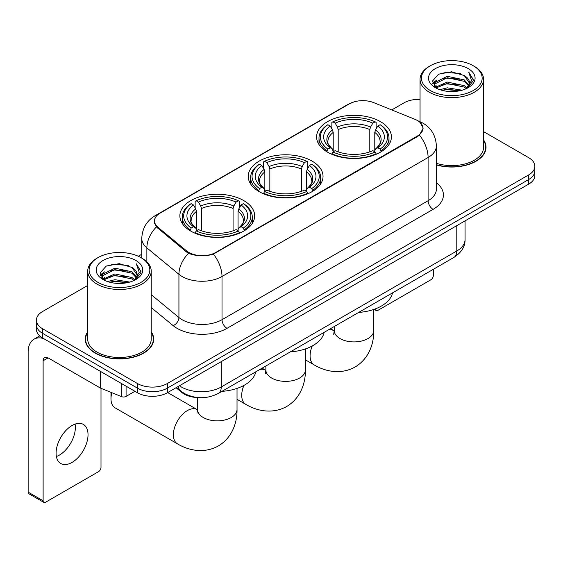 <?xml version="1.0" encoding="UTF-8"?>
<svg xmlns="http://www.w3.org/2000/svg" width="563" height="563" viewBox="0 0 563 563"><rect width="100%" height="100%" fill="white"/><g stroke="black" fill="none" stroke-linecap="round" stroke-linejoin="round"><path stroke-width="0.84" d="M312.085 161.102A37.404 21.591 0 0 0 271.324 156.423A37.404 21.591 0 0 0 248.234 176.374A37.404 21.591 0 0 0 259.191 191.645A37.404 21.591 0 0 0 299.945 196.325A37.404 21.591 0 0 0 323.035 176.374A37.404 21.591 0 0 0 312.085 161.102M243.716 200.576A37.404 21.591 0 0 0 202.961 195.889A37.404 21.591 0 0 0 179.871 215.84A37.404 21.591 0 0 0 190.822 231.111A37.404 21.591 0 0 0 231.583 235.791A37.404 21.591 0 0 0 254.673 215.84A37.404 21.591 0 0 0 243.716 200.576M380.447 121.636A37.404 21.591 0 0 0 339.686 116.956A37.404 21.591 0 0 0 316.596 136.9A37.404 21.591 0 0 0 327.553 152.172A37.404 21.591 0 0 0 368.315 156.852A37.404 21.591 0 0 0 391.398 136.9A37.404 21.591 0 0 0 380.447 121.636M417.373 120.482A19.051 11 0 0 0 414.825 119.25L373.741 102.642A19.051 11 0 0 0 349.334 103.873L160.061 213.152A19.051 11 0 0 0 154.48 220.928A19.051 11 0 0 0 157.922 227.241L186.691 250.964A19.051 11 0 0 0 215.777 252.428L417.373 136.042A19.051 11 0 0 0 422.954 128.258A19.051 11 0 0 0 417.373 120.482M198.38 397.598A21.169 12.224 180 0 1 181.722 392.397L176.057 387.717M87.708 331.776A34.223 19.761 0 0 0 85.238 339.151A34.223 19.761 0 0 0 95.267 353.121A34.223 19.761 0 0 0 132.565 357.406A34.223 19.761 0 0 0 153.692 339.151A34.223 19.761 0 0 0 151.222 331.776M85.597 340.925A34.223 19.761 0 0 0 85.477 341.452M420.223 122.586L423.2 128.146L419.47 135.12L417.619 136.464L213.384 254.103C205.826 256.383 198.275 256.383 190.723 254.103L186.444 251.942L156.394 226.917L154.227 221.428L155.205 217.923M87.708 285.455L42.619 311.494A21.169 12.224 0 0 0 36.419 320.136L36.419 329.355A21.169 12.224 0 0 0 42.619 337.997L137.428 392.735L137.428 388.125A21.169 12.224 0 0 0 167.373 388.125L528.65 179.541A21.169 12.224 0 0 0 534.85 170.899A21.169 12.224 0 0 1 528.65 179.541L167.373 388.125A21.169 12.224 0 0 1 137.428 388.125L42.619 333.387L137.428 388.125L137.428 383.516A21.169 12.224 0 0 0 167.373 383.516L528.65 174.931A21.169 12.224 0 0 0 534.85 166.289A21.169 12.224 0 0 0 528.65 157.647L483.561 131.615M36.419 324.745A21.169 12.224 0 0 0 42.619 333.387A21.169 12.224 0 0 1 36.419 324.745M436.367 164.91A34.223 19.761 0 0 0 486.031 147.274A34.223 19.761 0 0 0 483.561 139.906M420.047 99.348A21.169 12.224 0 0 0 403.896 102.909L391.749 109.919M141.763 254.251L138.287 256.256M36.419 320.136A21.169 12.224 0 0 0 42.619 328.778L137.428 383.516M153.46 341.452A34.223 19.761 0 0 0 153.34 340.925M485.799 149.582A34.223 19.761 0 0 0 485.679 149.054M137.428 392.735A21.169 12.224 0 0 0 167.373 392.735L528.65 184.15A21.169 12.224 0 0 0 534.85 175.508L534.85 166.289M375.401 308.869L375.458 308.897A3.526 2.034 120 0 0 376.19 310.516A3.526 2.034 120 0 0 377.949 310.34L430.843 279.804A3.526 2.034 120 0 0 433.341 275.483L433.341 269.304M430.343 90.523A30.346 17.516 0 0 0 473.258 90.523A30.346 17.516 0 0 0 473.258 65.744L474.257 66.321A31.753 18.333 0 0 1 483.561 79.284A31.753 18.333 0 0 1 463.954 96.224A31.753 18.333 0 0 1 429.351 92.248A31.753 18.333 0 0 1 420.047 79.284A31.753 18.333 0 0 1 429.351 66.321L430.343 65.744A30.346 17.516 0 0 0 430.343 90.523M436.367 163.298A31.753 18.333 0 0 0 483.561 147.274L483.561 79.284M436.367 164.685A33.871 19.557 0 0 0 485.679 147.274A33.871 19.557 0 0 0 483.561 140.469M439.914 89.693L447.24 87.814L462.082 90.193M442.011 90.333L447.24 89.257L459.915 90.734L446.248 89.651L442.159 90.369M435.368 87.321L447.24 82.057L464.278 85.653L467.023 87.927M436.079 87.941L447.24 83.493L464.278 87.089L466.263 88.609M434.369 86.357L434.157 84.943L434.763 82.536L447.24 76.294L464.278 79.89L468.944 85.182M434.214 85.66L434.763 83.978L447.24 77.736L464.278 81.332L468.606 85.872M466.08 88.757A17.643 10.183 0 0 0 469.443 82.768A17.643 10.183 0 0 0 464.278 75.569L469.436 83.12M468.268 68.623A23.287 13.449 0 0 0 435.389 68.595A23.287 13.449 0 0 0 435.234 87.582A23.287 13.449 0 0 0 435.333 87.638A23.287 13.449 0 0 0 468.374 87.582A23.287 13.449 0 0 0 468.268 68.623M464.278 75.569L451.603 71.782L438.577 74.182L432.539 81.002L436.543 88.278M467.522 88.053L473.152 80.91L473.265 79.629L468.683 71.98L471.569 80.551L466.263 88.672M474.257 66.321L473.258 65.744A30.346 17.516 0 0 0 430.343 65.744M468.683 71.98L473.258 79.925M438.274 74.33L446.248 72.36L460.541 73.64M432.764 83.598L435.368 81.558M441.103 79.123L446.248 78.123L460.034 79.256M441.103 84.886L446.248 83.887L460.034 85.02M432.616 83.035L436.888 79.995M434.889 86.906L436.888 85.759M326.878 151.771L327.884 149.104A33.59 19.395 0 0 1 327.884 124.704L330.192 126.042A30.346 17.516 0 0 0 330.192 147.766L332.473 149.061L333.212 151.785M333.212 150.673L333.212 132.432L332.473 129.969L330.192 126.042M331.867 128.927L331.867 122.396L332.874 121.826A33.59 19.395 0 0 1 375.127 121.826L372.812 123.156A30.346 17.516 0 0 0 335.182 123.156L337.462 127.09L338.201 129.553L338.201 151.862M369.8 151.862L369.8 129.553L370.531 127.09L372.812 123.156M358.666 312.416A38.812 22.407 0 0 0 392.531 292.866M331.867 153.713A35.005 20.212 0 0 0 376.126 153.713L375.127 151.982A33.59 19.395 0 0 1 332.874 151.982L331.867 154.311M376.126 154.311L376.126 153.713M327.884 124.704L326.878 125.282A35.005 20.212 0 0 0 318.996 138.055A35.005 20.212 0 0 0 326.878 150.835M375.127 121.826L376.126 122.396L376.126 128.927M332.874 151.982L335.182 150.645A30.346 17.516 0 0 0 372.812 150.645L375.127 151.982M330.192 147.766L327.884 149.104M335.182 123.156L332.874 121.826M332.473 129.969A27.144 15.673 0 0 0 332.473 149.061L332.599 149.146C328.743 145.416 327.173 142.889 327.891 141.552A26.109 15.074 0 0 1 333.212 132.432M381.116 150.835A35.005 20.212 0 0 0 388.998 138.055A35.005 20.212 0 0 0 381.116 125.282L380.116 124.704A33.59 19.395 0 0 1 380.116 149.104L381.116 151.771M380.116 149.104L377.808 147.766A30.346 17.516 0 0 0 377.808 126.042L380.116 124.704M377.808 126.042L375.521 129.969L374.789 132.432L374.789 150.673L375.521 149.061L377.808 147.766M374.789 132.432A26.109 15.074 0 0 1 380.109 141.552C380.82 142.896 379.251 145.43 375.394 149.146L375.521 149.061A27.144 15.673 0 0 0 375.521 129.969M374.789 151.785L374.789 150.673M258.516 191.244L259.522 188.57A33.59 19.395 0 0 1 259.522 164.178L261.83 165.508A30.346 17.516 0 0 0 261.83 187.24L264.11 188.535L264.849 191.258M264.849 190.146L264.849 171.905L264.11 169.442L261.83 165.508M263.505 168.4L263.505 161.87L264.511 161.292A33.59 19.395 0 0 1 306.765 161.292L304.449 162.63A30.346 17.516 0 0 0 266.82 162.63L269.1 166.557L269.839 169.02L269.839 191.329M301.437 191.329L301.437 169.02L302.169 166.557L304.449 162.63M290.297 351.889A38.812 22.407 0 0 0 324.168 332.339M263.505 193.179A35.005 20.212 0 0 0 307.764 193.179L306.765 191.448A33.59 19.395 0 0 1 264.511 191.448L263.505 193.785M307.764 193.785L307.764 193.179M259.522 164.178L258.516 164.748A35.005 20.212 0 0 0 250.634 177.528A35.005 20.212 0 0 0 258.516 190.301M306.765 161.292L307.764 161.87L307.764 168.4M264.511 191.448L266.82 190.118A30.346 17.516 0 0 0 304.449 190.118L306.765 191.448M261.83 187.24L259.522 188.57M266.82 162.63L264.511 161.292M264.11 169.442A27.144 15.673 0 0 0 264.11 188.535L264.237 188.619C260.38 184.889 258.811 182.356 259.522 181.026A26.109 15.074 0 0 1 264.849 171.905M312.754 190.301A35.005 20.212 0 0 0 320.636 177.528A35.005 20.212 0 0 0 312.754 164.748L311.754 164.178A33.59 19.395 0 0 1 311.754 188.57L312.754 191.244M311.754 188.57L309.439 187.24A30.346 17.516 0 0 0 309.439 165.508L311.754 164.178M309.439 165.508L307.159 169.442L306.427 171.905L306.427 190.146L307.159 188.535L309.439 187.24M306.427 171.905A26.109 15.074 0 0 1 311.747 181.026C312.458 182.363 310.889 184.896 307.032 188.619L307.159 188.535A27.144 15.673 0 0 0 307.159 169.442M306.427 191.258L306.427 190.146M111.847 392.707A19.761 11.408 120 0 0 110.981 398.787L110.981 393.023A12.703 7.333 -60 0 1 111.002 392.369M110.981 398.787A19.761 11.408 120 0 0 115.077 407.83L177.451 443.841A19.761 11.408 -60 0 1 174.424 428.014A19.761 11.408 -60 0 1 187.331 410.596A19.761 11.408 -60 0 1 197.212 409.618L197.507 409.787M190.153 230.71L191.153 228.036A33.59 19.395 0 0 1 191.153 203.644L193.468 204.981A30.346 17.516 0 0 0 193.468 226.706L195.748 228.001L196.48 230.724M196.48 229.613L196.48 211.371L195.748 208.908L193.468 204.981M195.143 207.867L195.143 201.336L196.149 200.766A33.59 19.395 0 0 1 238.395 200.766L236.087 202.096A30.346 17.516 0 0 0 198.458 202.096L200.738 206.03L201.477 208.493L201.477 230.802M233.068 230.802L233.068 208.493L233.807 206.03L236.087 202.096M221.935 391.355A38.812 22.407 0 0 0 255.806 371.805M195.143 232.653A35.005 20.212 0 0 0 239.402 232.653L238.395 230.921A33.59 19.395 0 0 1 196.149 230.921L195.143 233.251M239.402 233.251L239.402 232.653M191.153 203.644L190.153 204.221A35.005 20.212 0 0 0 182.271 216.994A35.005 20.212 0 0 0 190.153 229.767M238.395 200.766L239.402 201.336L239.402 207.867M196.149 230.921L198.458 229.584A30.346 17.516 0 0 0 236.087 229.584L238.395 230.921M193.468 226.706L191.153 228.036M198.458 202.096L196.149 200.766M195.748 208.908A27.144 15.673 0 0 0 195.748 228.001L195.875 228.085C192.018 224.356 190.449 221.829 191.16 220.492A26.109 15.074 0 0 1 196.48 211.371M244.391 229.767A35.005 20.212 0 0 0 252.273 216.994A35.005 20.212 0 0 0 244.391 204.221L243.385 203.644A33.59 19.395 0 0 1 243.385 228.036L244.391 230.71M243.385 228.036L241.077 226.706A30.346 17.516 0 0 0 241.077 204.981L243.385 203.644M241.077 204.981L238.796 208.908L238.058 211.371L238.058 229.613L238.796 228.001L241.077 226.706M238.058 211.371A26.109 15.074 0 0 1 243.385 220.492C244.096 221.836 242.519 224.363 238.67 228.085L238.796 228.001A27.144 15.673 0 0 0 238.796 208.908M238.058 230.724L238.058 229.613M75.076 424.115A22.583 13.04 -60 0 1 59.397 455.087A22.583 13.04 -60 0 1 56.384 456.494M72.064 462.399A22.583 13.04 120 0 0 86.815 442.497A22.583 13.04 120 0 0 83.352 424.403A22.583 13.04 120 0 0 72.064 425.522A22.583 13.04 120 0 0 57.306 445.417A22.583 13.04 120 0 0 60.769 463.518A22.583 13.04 120 0 0 72.064 462.399M126.077 386.183L126.077 396.408L134.937 391.292M43.675 338.602A28.227 16.299 -120 0 0 33.998 339.193A28.227 16.299 -120 0 0 28.15 352.114L28.15 492.132L43.119 500.774L43.119 360.756A7.059 4.075 60 0 1 44.583 357.526A7.059 4.075 60 0 1 48.108 357.878L100.284 387.998L100.284 371.291M43.119 500.774A3.526 2.034 120 0 0 43.851 502.386L28.882 493.744A3.526 2.034 -60 0 1 28.15 492.132M43.851 502.386A3.526 2.034 120 0 0 45.617 502.21L98.511 471.674A3.526 2.034 120 0 0 101.002 467.353L101.002 388.329M126.077 396.408A3.526 2.034 180 0 1 121.559 396.634L100.756 388.224A3.526 2.034 180 0 1 100.284 387.998M98.011 282.394A30.346 17.516 0 0 0 140.926 282.394A30.346 17.516 0 0 0 140.926 257.615L141.925 258.192A31.753 18.333 0 0 1 151.222 271.155A31.753 18.333 0 0 1 131.622 288.094A31.753 18.333 0 0 1 97.012 284.118A31.753 18.333 0 0 1 87.708 271.155A31.753 18.333 0 0 1 97.012 258.192L98.011 257.615A30.346 17.516 0 0 0 98.011 282.394M87.708 271.155L87.708 339.151A31.753 18.333 0 0 0 97.012 352.114A31.753 18.333 0 0 0 131.622 356.083A31.753 18.333 0 0 0 151.222 339.151L151.222 271.155M87.708 332.346A33.871 19.557 0 0 0 85.597 339.151A33.871 19.557 0 0 0 95.513 352.98A33.871 19.557 0 0 0 132.432 357.216A33.871 19.557 0 0 0 153.34 339.151A33.871 19.557 0 0 0 151.222 332.346M107.582 281.563L114.901 279.691L129.75 282.07M109.672 282.204L114.901 281.127L127.576 282.605M103.015 279.213L114.901 273.928L131.939 277.524L134.684 279.797M103.74 279.811L114.901 275.37L131.939 278.966L133.924 280.48M102.037 278.235L101.826 276.813L102.424 274.406L114.901 268.164L131.939 271.76L136.605 277.052M101.882 277.531L102.424 275.849L114.901 269.607L131.939 273.203L136.274 277.742M133.748 280.627A17.643 10.183 0 0 0 137.112 274.645A17.643 10.183 0 0 0 131.939 267.439L137.098 274.99M135.936 260.5A23.287 13.449 0 0 0 103.05 260.465A23.287 13.449 0 0 0 102.902 279.452A23.287 13.449 0 0 0 103.001 279.508A23.287 13.449 0 0 0 136.035 279.452A23.287 13.449 0 0 0 135.936 260.5M131.939 267.439L119.265 263.66L106.238 266.053L100.2 272.879L104.204 280.149M135.19 279.924L140.813 272.781L140.926 271.507L136.352 263.857L139.237 272.429L133.931 280.543M141.925 258.192L140.926 257.615A30.346 17.516 0 0 0 98.011 257.615M136.352 263.857L140.926 271.795M105.935 266.2L113.916 264.237L128.202 265.518M100.432 275.476L103.036 273.428M108.765 270.993L113.916 269.994L127.695 271.127M108.765 276.757L113.916 275.757L127.695 276.89M109.82 282.239L113.916 281.521L127.562 282.612M100.284 274.906L104.556 271.873M102.55 278.784L104.556 277.629M157.922 227.241L157.922 228.423M186.691 250.964L186.691 252.14M215.777 252.428L215.777 252.998M417.373 136.042L417.373 136.605M181.722 391.764L181.722 392.397M436.367 182.736A35.286 20.374 180 0 1 433.088 209.359L227.002 328.342A7.059 4.075 60 0 1 222.012 319.7L428.098 200.717A28.227 16.299 0 0 0 436.367 189.196L436.367 145.979A28.227 16.299 180 0 1 428.098 157.499A24.702 14.258 -120 0 0 419.47 135.12M227.002 328.342A35.286 20.374 180 0 1 177.099 328.342A35.286 20.374 180 0 1 173.151 325.625L151.222 307.546M188.549 253.251A24.702 16.517 129.5 0 0 178.928 274.308L178.928 317.525A28.227 16.299 0 0 0 182.095 319.7A28.227 16.299 0 0 0 222.012 319.7L222.012 276.489A28.227 16.299 180 0 1 182.095 276.489A28.227 16.299 180 0 1 178.928 274.308L146.873 247.875A28.227 16.299 180 0 1 141.763 238.529L141.763 258.1M436.367 145.979C435.889 135.831 431.427 128.216 422.982 123.149L419.421 121.411A24.702 11.57 112 0 0 418.372 121.101M213.384 254.103A24.702 14.258 60 0 1 222.012 276.489L428.098 157.499L428.098 200.717A7.059 4.075 60 0 0 433.088 209.359M157.809 214.714A24.702 14.258 -120 0 0 155.149 215.699C146.704 220.766 142.242 228.381 141.763 238.529M155.149 215.699L347.512 104.641A24.702 14.258 60 0 1 349.384 103.845M156.394 226.917A24.702 16.517 129.5 0 0 146.873 247.875L146.873 261.894M167.373 383.516L167.373 392.735M528.65 174.931L528.65 184.15M42.619 328.778L42.619 337.997M151.222 294.681L178.928 317.525A7.059 4.722 -50.5 0 1 173.151 325.625M179.449 385.761A28.227 16.299 0 0 0 181.342 386.971A28.227 16.299 0 0 0 221.266 386.971L456.79 250.992A28.227 16.299 0 0 0 465.059 239.465C465.27 246.474 461.533 252.463 453.869 257.453L218.338 393.431A14.117 8.149 60 0 0 221.266 386.971L221.266 361.622M456.79 225.636L456.79 250.992A14.117 8.149 60 0 1 453.869 257.453M178.302 386.422A14.117 9.437 129.5 0 0 180.765 391.011L176.479 387.478M373.755 309.46L373.755 330.509A19.761 11.408 180 0 1 367.97 338.574A19.761 11.408 180 0 1 340.024 338.574A19.761 11.408 180 0 1 334.239 330.509L333.711 334.295M328.236 329.988A19.761 11.408 -60 0 1 333.936 330.678L334.239 330.847M373.755 330.509C374.015 343.472 368.99 358.722 355.105 367.006C341.002 374.881 325.287 371.615 314.175 364.908A19.761 11.408 -60 0 1 312.268 345.942M369.8 129.553A26.109 15.074 0 0 0 338.201 129.553M370.531 127.09A27.144 15.673 0 0 0 337.462 127.09M305.392 348.926L305.392 369.975A19.761 11.408 180 0 1 299.607 378.04A19.761 11.408 180 0 1 271.662 378.04A19.761 11.408 180 0 1 265.877 369.975L265.342 373.762M259.874 369.455A19.761 11.408 -60 0 1 265.574 370.151L265.87 370.32M305.392 369.975C305.653 382.946 300.628 398.189 286.743 406.472C272.64 414.347 256.925 411.089 245.813 404.375A19.761 11.408 -60 0 1 243.906 385.409M301.437 169.02A26.109 15.074 0 0 0 269.839 169.02M302.169 166.557A27.144 15.673 0 0 0 269.1 166.557M237.03 388.4L237.03 409.449A19.761 11.408 180 0 1 231.245 417.514A19.761 11.408 180 0 1 203.299 417.514A19.761 11.408 180 0 1 197.514 409.449L196.98 413.235M233.068 208.493A26.109 15.074 0 0 0 201.477 208.493M233.807 206.03A27.144 15.673 0 0 0 200.738 206.03M43.119 360.756L48.108 357.878M100.756 371.559L100.756 388.224M121.559 396.634L121.559 383.572M154.48 220.928L154.48 223.265M422.954 128.258L422.954 129.94M347.512 104.641L353.965 101.903M419.421 121.411L417.887 120.792M218.338 393.431C206.98 399.139 195.621 399.139 184.27 393.431L180.765 391.011M465.059 239.465L465.059 220.865M376.19 310.516L374.135 309.333M485.679 150.103L485.679 147.274M434.157 86.111L434.157 84.943M420.047 121.671L420.047 79.284M314.175 364.908L305.392 359.834M318.996 144.515L318.996 138.055M388.998 144.515L388.998 138.055M333.936 330.678L330.488 328.686M334.239 326.519L334.239 330.509M245.813 404.375L237.03 399.301M250.634 183.981L250.634 177.528M320.636 183.981L320.636 177.528M265.574 370.151L262.119 368.16M265.877 365.992L265.877 369.975M237.03 409.449C237.29 422.412 232.259 437.662 218.381 445.938C204.278 453.82 188.563 450.555 177.451 443.841M182.271 223.455L182.271 216.994M252.273 223.455L252.273 216.994M197.212 409.618L167.668 392.566M197.514 397.577L197.514 409.449M33.998 339.193L39.706 335.893M153.34 341.98L153.34 339.151M101.826 277.981L101.826 276.813M85.597 341.98L85.597 339.151"/></g></svg>
